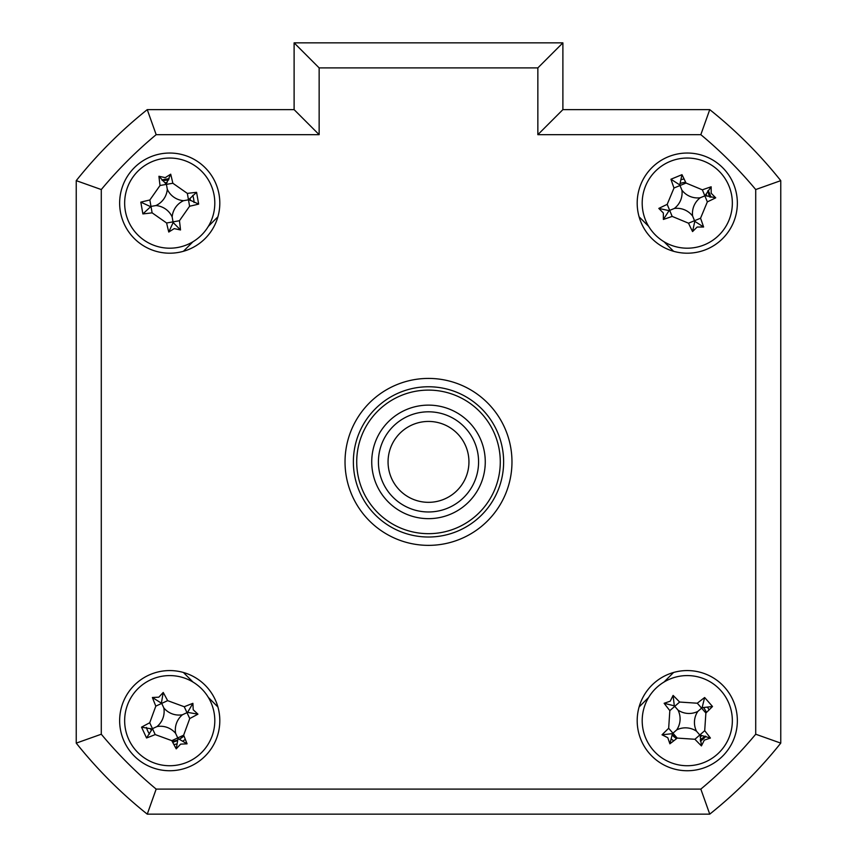 <?xml version="1.0" encoding="UTF-8"?>
<svg xmlns="http://www.w3.org/2000/svg" width="857" height="857" viewBox="0 0 857 857"><rect width="100%" height="100%" fill="white"/><g stroke="black" fill="none" stroke-linecap="round" stroke-linejoin="round"><path stroke-width="1.29" d="M706.457 712.467A20.868 20.868 0 0 0 703.672 707.753M706.95 196.178A20.868 20.868 0 0 0 706.114 194.153M685.675 182.316A20.868 20.868 0 0 0 680.329 183.441M190.447 200.592A20.868 20.868 0 0 0 190.061 198.428M167.201 182.402A20.868 20.868 0 0 0 165.037 182.787M672.306 735.21A20.868 20.868 0 0 0 676.602 738.595M700.169 737.063A20.868 20.868 0 0 0 701.819 735.617M150.361 728.439A20.868 20.868 0 0 0 151.282 730.421M172.203 741.38A20.868 20.868 0 0 0 177.506 740.019M179.499 739.098A20.868 20.868 0 0 0 183.955 735.927M713.87 810.808A450.761 450.761 0 0 0 777.417 747.261M119.648 720.662A50.081 50.081 0 0 0 169.729 770.743A50.081 50.081 0 0 0 219.81 720.662A50.081 50.081 0 0 0 169.729 670.57A50.081 50.081 0 0 0 119.648 720.662M637.19 720.662A50.081 50.081 0 0 0 687.271 770.743A50.081 50.081 0 0 0 737.352 720.662A50.081 50.081 0 0 0 687.271 670.57A50.081 50.081 0 0 0 637.19 720.662M637.19 203.12A50.081 50.081 0 0 0 687.271 253.201A50.081 50.081 0 0 0 737.352 203.12A50.081 50.081 0 0 0 687.271 153.039A50.081 50.081 0 0 0 637.19 203.12M119.648 203.12A50.081 50.081 0 0 0 169.729 253.201A50.081 50.081 0 0 0 219.81 203.12A50.081 50.081 0 0 0 169.729 153.039A50.081 50.081 0 0 0 119.648 203.12M345.028 461.891A83.472 83.472 0 0 0 428.5 545.363A83.472 83.472 0 0 0 511.972 461.891A83.472 83.472 0 0 0 428.5 378.419A83.472 83.472 0 0 0 345.028 461.891M537.853 67.896L319.147 67.896L294.112 42.85L562.888 42.85L562.888 109.632L709.746 109.632A450.761 450.761 0 0 1 780.759 180.645L780.759 743.126L755.713 734.224L755.713 189.558A425.715 425.715 0 0 0 700.833 134.667L537.853 134.667L537.853 67.896L562.888 42.85L562.888 109.632L537.853 134.667M755.713 189.558L780.759 180.645L780.759 743.126A450.761 450.761 0 0 1 709.746 814.15L700.833 789.104A425.715 425.715 0 0 0 755.713 734.224M709.746 814.15L147.254 814.15L156.167 789.104L700.833 789.104M156.167 134.667A425.715 425.715 0 0 0 101.287 189.558L101.287 734.224L76.241 743.126L76.241 180.645A450.761 450.761 0 0 1 147.254 109.632L294.112 109.632L294.112 42.85L294.112 109.632L319.147 134.667L156.167 134.667L147.254 109.632M147.254 814.15A450.761 450.761 0 0 1 76.241 743.126M101.287 189.558L76.241 180.645M709.746 109.632L700.833 134.667M217.903 216.81L208.347 226.366M192.975 241.738L183.419 251.294M183.419 672.477L192.975 682.043M208.347 697.416L217.903 706.971M639.097 706.971L648.653 697.416M664.025 682.043L673.581 672.477M673.581 251.294L664.025 241.738M648.653 226.366L639.097 216.81M780.759 688.846L780.759 234.936M161.973 180.099A24.296 24.296 0 0 1 169.161 178.834M192.75 195.364A24.296 24.296 0 0 1 194.014 202.552M707.743 707.593A24.296 24.296 0 0 1 709.06 709.928M705.836 736.324A24.296 24.296 0 0 1 700.34 741.134M673.752 740.834A24.296 24.296 0 0 1 671.599 739.227M185.305 739.302A24.296 24.296 0 0 1 183.152 740.909M176.521 743.983A24.296 24.296 0 0 1 173.907 744.583M149.482 734.074A24.296 24.296 0 0 1 146.408 727.454M681.476 179.531A24.296 24.296 0 0 1 684.111 179.038M708.075 190.575A24.296 24.296 0 0 1 710.86 197.324M189.804 198.781L190.072 200.345M162.423 180.548L168.572 180.034M676.88 738.37L672.349 734.77M705.215 736.174L700.223 739.805M183.816 735.595L179.724 739.195M177.313 740.641L172.728 742.366M707.732 191.111L709.564 197.014M188.701 761.552A45.078 45.078 0 0 0 210.618 701.69A45.078 45.078 0 0 0 150.757 679.772A45.078 45.078 0 0 0 128.839 739.634A45.078 45.078 0 0 0 188.701 761.552M158.834 697.18L163.226 692.467A114.056 31.441 65.1 0 1 167.629 700.651L184.255 706.746A114.056 31.441 -24.9 0 1 192.9 703.329L193.211 709.767L197.924 714.16A114.056 31.441 155.1 0 1 189.74 718.552L183.644 735.188A114.056 31.441 65.1 0 1 187.062 743.833L180.623 744.133L176.231 748.857A114.056 31.441 -114.9 0 1 171.829 740.662L155.203 734.578A114.056 31.441 155.1 0 1 146.558 737.984L141.534 727.164A114.056 31.441 -24.9 0 1 149.729 722.762L155.813 706.136A114.056 31.441 -114.9 0 1 152.396 697.491L158.834 697.18M182.455 714.759A19.679 19.679 0 0 1 163.826 707.936A19.679 19.679 0 0 1 157.013 726.565A19.679 19.679 0 0 1 175.631 733.378A19.679 19.679 0 0 1 182.455 714.759L187.597 712.371L197.924 714.16M146.558 737.984L152.471 728.664L155.203 734.578M151.86 728.953L141.534 727.164M157.013 726.565L152.471 728.664L149.729 722.762M163.826 707.936L161.716 703.393L155.813 706.136M152.396 697.491L161.716 703.393L167.629 700.651M161.437 702.794L163.226 692.467M187.597 712.371L192.9 703.329M175.631 733.378L177.742 737.92L183.644 735.188M177.742 737.92L171.829 740.662M176.231 748.857L178.02 738.53L187.062 743.833M371.734 461.891A56.766 56.766 0 0 1 428.5 405.125A56.766 56.766 0 0 1 485.266 461.891A56.766 56.766 0 0 1 428.5 518.656A56.766 56.766 0 0 1 371.734 461.891M356.716 461.891A71.784 71.784 0 0 0 428.5 533.675A71.784 71.784 0 0 0 500.284 461.891A71.784 71.784 0 0 0 428.5 390.106A71.784 71.784 0 0 0 356.716 461.891M503.627 461.891A75.127 75.127 0 0 1 428.5 537.018A75.127 75.127 0 0 1 353.373 461.891A75.127 75.127 0 0 1 428.5 386.764A75.127 75.127 0 0 1 503.627 461.891M177.549 247.512A45.078 45.078 0 0 0 214.121 195.31A45.078 45.078 0 0 0 161.919 158.727A45.078 45.078 0 0 0 125.336 210.929A45.078 45.078 0 0 0 177.549 247.512M165.24 177.635L170.704 174.196A114.056 31.441 80 0 1 172.846 183.248L187.351 193.403A114.056 31.441 -10 0 1 196.585 192.332L198.653 204.095A114.056 31.441 170 0 1 189.601 206.237L179.445 220.731A114.056 31.441 80 0 1 180.516 229.965L174.217 228.605L168.765 232.043A114.056 31.441 -100 0 1 166.612 222.991L152.118 212.836A114.056 31.441 170 0 1 142.883 213.907L140.816 202.145A114.056 31.441 -10 0 1 149.857 200.002L160.023 185.508A114.056 31.441 -100 0 1 158.941 176.274L165.24 177.635M168.765 232.043L173.146 222.52L180.516 229.965M173.146 222.52L173.028 221.867L166.612 222.991M172.161 216.928A19.679 19.679 0 0 1 183.548 200.688A19.679 19.679 0 0 1 167.297 189.311A19.679 19.679 0 0 1 155.92 205.551A19.679 19.679 0 0 1 172.161 216.928L173.028 221.867L179.445 220.731M155.92 205.551L150.982 206.419L152.118 212.836M142.883 213.907L150.982 206.419L149.857 200.002M150.329 206.537L140.816 202.145M167.297 189.311L166.429 184.373L160.023 185.508M158.941 176.274L166.429 184.373L172.846 183.248M166.312 183.719L170.704 174.196M183.548 200.688L188.476 199.82L187.351 193.403M196.585 192.332L188.476 199.82L189.601 206.237M189.129 199.702L198.653 204.095M645.61 220.335A45.078 45.078 0 0 0 704.486 244.781A45.078 45.078 0 0 0 728.932 185.905A45.078 45.078 0 0 0 670.056 161.459A45.078 45.078 0 0 0 645.61 220.335M711.192 193.243L715.713 197.828A114.056 31.441 157.6 0 1 707.346 201.866L700.555 218.224A114.056 31.441 67.6 0 1 703.597 227.009L697.148 227.041L692.563 231.572A114.056 31.441 -112.4 0 1 688.514 223.195L672.167 216.403A114.056 31.441 157.6 0 1 663.382 219.446L663.35 213.007L658.819 208.412A114.056 31.441 -22.4 0 1 667.196 204.373L673.988 188.015A114.056 31.441 -112.4 0 1 670.945 179.231L681.979 174.678A114.056 31.441 67.6 0 1 686.018 183.044L702.376 189.836A114.056 31.441 -22.4 0 1 711.16 186.794L711.192 193.243M692.627 216.082A19.679 19.679 0 0 1 700.233 197.763A19.679 19.679 0 0 1 681.915 190.158A19.679 19.679 0 0 1 674.309 208.476A19.679 19.679 0 0 1 692.627 216.082L694.791 221.331L692.563 231.572M681.979 174.678L679.751 184.908L670.945 179.231M679.751 184.908L679.997 185.53L686.018 183.044M658.819 208.412L669.06 210.64L663.382 219.446M669.06 210.64L669.681 210.383L667.196 204.373M674.309 208.476L669.681 210.383L672.167 216.403M681.915 190.158L679.997 185.53L673.988 188.015M700.233 197.763L704.861 195.857L702.376 189.836M711.16 186.794L704.861 195.857L707.346 201.866M705.472 195.6L715.713 197.828M694.791 221.331L703.597 227.009M657.587 686.736A45.078 45.078 0 0 0 653.355 750.346A45.078 45.078 0 0 0 716.955 754.578A45.078 45.078 0 0 0 721.187 690.967A45.078 45.078 0 0 0 657.587 686.736M704.315 740.137L701.422 745.901A114.056 31.441 -131.2 0 1 694.909 739.27L677.234 738.091A114.056 31.441 138.8 0 1 669.895 743.801L667.796 737.706L662.033 734.813A114.056 31.441 -41.2 0 1 668.664 728.289L669.831 710.624A114.056 31.441 -131.2 0 1 664.132 703.286L670.228 701.187L673.109 695.423A114.056 31.441 48.8 0 1 679.633 702.044L697.298 703.222A114.056 31.441 -41.2 0 1 704.647 697.523L712.51 706.5A114.056 31.441 138.8 0 1 705.879 713.024L704.7 730.689A114.056 31.441 48.8 0 1 710.41 738.038L704.315 740.137M669.895 743.801L672.445 733.635L662.033 734.813M712.51 706.5L702.097 707.689L704.647 697.523M702.097 707.689L701.594 708.128L705.879 713.024M673.109 695.423L674.298 705.836L664.132 703.286M674.298 705.836L674.738 706.339L679.633 702.044M678.037 710.11A19.679 19.679 0 0 1 676.719 729.896A19.679 19.679 0 0 1 696.505 731.214A19.679 19.679 0 0 1 697.823 711.417A19.679 19.679 0 0 1 678.037 710.11L674.738 706.339L669.831 710.624M697.823 711.417L701.594 708.128L697.298 703.222M696.505 731.214L699.805 734.985L704.7 730.689M710.41 738.038L699.805 734.985L694.909 739.27M700.244 735.488L701.422 745.901M676.719 729.896L672.949 733.196L677.234 738.091M672.445 733.635L672.949 733.196L668.664 728.289M410.503 498.11A40.45 40.45 0 0 0 464.719 479.877A40.45 40.45 0 0 0 446.497 425.661A40.45 40.45 0 0 0 392.281 443.894A40.45 40.45 0 0 0 410.503 498.11M450.782 417.038A50.081 50.081 0 0 1 473.353 484.173A50.081 50.081 0 0 1 406.218 506.744A50.081 50.081 0 0 1 383.647 439.609A50.081 50.081 0 0 1 450.782 417.038M101.287 734.224A425.715 425.715 0 0 0 156.167 789.104M319.147 67.896L319.147 134.667M189.74 718.552L184.255 706.746M688.514 223.195L700.555 218.224"/></g></svg>
